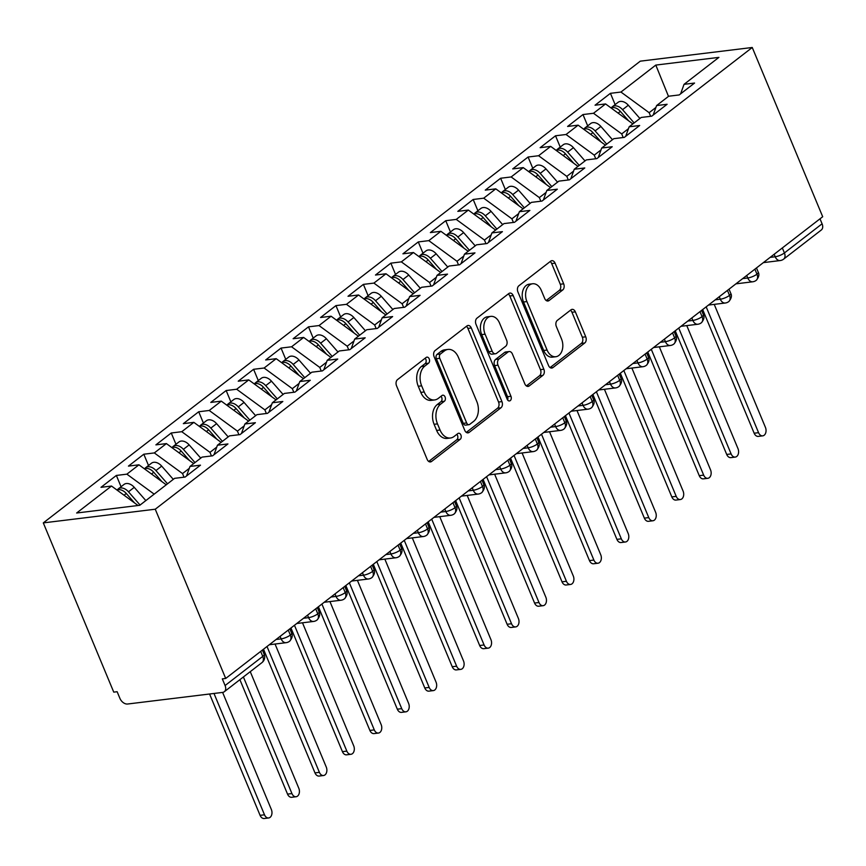<?xml version="1.0" encoding="UTF-8"?>
<svg xmlns="http://www.w3.org/2000/svg" width="866" height="866" viewBox="0 0 866 866"><rect width="100%" height="100%" fill="white"/><g stroke="black" fill="none" stroke-linecap="round" stroke-linejoin="round"><path stroke-width="1.3" d="M429.222 358.881A3.226 2.208 83 0 0 426.949 357.138A3.226 2.208 83 0 0 426.148 357.474L397.516 379.622A4.611 3.161 83 0 0 396.531 385.792L427.187 459.445A4.611 3.161 83 0 0 430.434 461.935A4.611 3.161 83 0 0 431.582 461.448L460.203 439.311A3.226 2.208 83 0 0 460.896 434.992A3.226 2.208 83 0 0 458.623 433.238A3.226 2.208 83 0 0 457.822 433.585L454.12 436.442A14.754 10.121 83 0 1 450.461 438.001A14.754 10.121 83 0 1 440.047 430.023L437.492 423.885A14.754 10.121 83 0 1 440.664 404.119L444.366 401.261A3.226 2.208 83 0 0 445.059 396.931A3.226 2.208 83 0 0 442.786 395.188A3.226 2.208 83 0 0 441.985 395.535L438.283 398.392A14.754 10.121 83 0 1 434.613 399.94A14.754 10.121 83 0 1 424.21 391.973L421.655 385.835A14.754 10.121 83 0 1 424.827 366.069L428.529 363.211A3.226 2.208 83 0 0 429.222 358.881M434.613 399.94L431.225 400.363A14.754 10.121 83 0 1 420.811 392.385L418.256 386.247A14.754 10.121 83 0 1 421.428 366.491L425.13 363.623A3.226 2.208 83 0 0 425.834 359.303A3.226 2.208 83 0 0 425.163 358.243M428.713 461.459L456.815 439.722A3.226 2.208 83 0 0 457.508 435.403A3.226 2.208 83 0 0 456.837 434.342M450.461 438.001L447.062 438.413A14.754 10.121 83 0 1 436.648 430.434L434.093 424.297A14.754 10.121 83 0 1 437.265 404.541L440.978 401.672A3.226 2.208 83 0 0 441.671 397.353A3.226 2.208 83 0 0 441 396.292M562.694 290.002A4.611 3.161 83 0 0 563.679 283.832L555.084 263.167A4.611 3.161 83 0 0 551.826 260.677A4.611 3.161 83 0 0 550.689 261.153L518.896 285.748A4.611 3.161 83 0 0 517.9 291.918L548.557 365.571A4.611 3.161 83 0 0 551.815 368.061A4.611 3.161 83 0 0 552.952 367.574L584.745 342.99A4.611 3.161 83 0 0 585.741 336.809L575.349 311.857A4.611 3.161 83 0 0 572.101 309.368A4.611 3.161 83 0 0 570.954 309.844L557.347 320.366A4.611 3.161 83 0 0 556.351 326.547L561.504 338.92A12.33 8.454 83 0 1 555.799 356.738A12.33 8.454 83 0 1 547.096 350.07L526.907 301.585A12.33 8.454 83 0 1 532.622 283.767A12.33 8.454 83 0 1 541.326 290.435L544.692 298.521A4.611 3.161 83 0 0 547.94 301.011A4.611 3.161 83 0 0 549.087 300.524L562.694 290.002L559.295 290.413A4.611 3.161 83 0 0 560.291 284.243L551.685 263.578A4.611 3.161 83 0 0 550.159 261.564M225.701 678.457L155.252 509.219L752.251 47.489L822.7 216.727L225.701 678.457L222.313 678.868L225.084 685.536L262.755 656.396L260.677 651.405M471.288 327.965A4.611 3.161 83 0 0 468.041 325.475A4.611 3.161 83 0 0 466.893 325.962L435.1 350.546A4.611 3.161 83 0 0 434.115 356.727L464.771 430.37A4.611 3.161 83 0 0 468.019 432.87A4.611 3.161 83 0 0 469.166 432.383L500.959 407.789A4.611 3.161 83 0 0 501.944 401.618L471.288 327.965L467.9 328.387A4.611 3.161 83 0 0 466.373 326.363M476.993 318.147L508.786 293.563A4.611 3.161 83 0 1 509.933 293.076A4.611 3.161 83 0 1 513.181 295.566L543.848 369.219A4.611 3.161 83 0 1 542.852 375.389L529.245 385.911A4.611 3.161 83 0 1 528.098 386.398A4.611 3.161 83 0 1 524.85 383.909L512.412 354.042A4.611 3.161 83 0 0 509.165 351.542A4.611 3.161 83 0 0 508.017 352.029L498.989 359.011A4.611 3.161 83 0 0 498.004 365.181L510.951 396.282A3.226 2.208 83 0 1 509.446 400.947A3.226 2.208 83 0 1 507.173 399.204L476.008 324.328A4.611 3.161 83 0 1 476.993 318.147M155.252 509.219L43.3 522.891L640.299 61.161L752.251 47.489M121.056 486.735L116.358 475.445L100.986 487.331L111.508 486.043L76.652 513.008L139.751 505.3L174.607 478.335L185.129 477.058L200.49 465.161L189.979 466.449L202.059 457.107L212.571 455.83L227.942 443.933L217.431 445.221L229.501 435.879L240.023 434.602L255.394 422.705L244.872 423.994L256.953 414.652L267.464 413.363L282.836 401.478L272.325 402.766L284.405 393.424L294.916 392.136L310.288 380.25L299.777 381.538L311.847 372.196L322.369 370.908L337.74 359.022L327.218 360.31L339.299 350.968L349.81 349.68L365.181 337.794L354.67 339.082L366.74 329.74L377.262 328.452L392.634 316.566L382.112 317.854L394.192 308.512L404.714 307.224L420.086 295.338L409.564 296.616L421.645 287.285L432.156 285.996L447.527 274.111L437.016 275.388L449.086 266.046L459.608 264.769L474.979 252.883L464.457 254.16L476.538 244.818L487.06 243.541L502.421 231.644L491.91 232.932L503.99 223.59L514.501 222.313L529.873 210.416L519.362 211.705L531.432 202.363L541.954 201.085L557.325 189.189L546.803 190.477L558.884 181.135L569.395 179.847L584.767 167.961L574.255 169.249L586.336 159.907L596.847 158.619L612.219 146.733L601.697 148.021L613.778 138.679L624.299 137.391L639.671 125.505L629.149 126.793L641.23 117.451L651.741 116.163L667.112 104.277L656.601 105.565L668.671 96.223L679.193 94.935L694.564 83.049L684.043 84.338L680.611 93.842M116.358 475.445L126.88 474.157L138.95 464.815L166.25 484.798M148.508 465.507L143.81 454.217L128.439 466.103L138.95 464.815M143.81 454.217L154.321 452.929L166.402 443.587L193.703 463.57M175.96 444.28L171.251 432.989L155.891 444.875L166.402 443.587M171.251 432.989L181.773 431.701L193.854 422.359L221.144 442.342M203.402 423.041L198.704 411.761L183.332 423.647L193.854 422.359M198.704 411.761L209.226 410.473L221.295 401.131L248.596 421.114M230.854 401.813L226.156 390.534L210.784 402.419L221.295 401.131M226.156 390.534L236.667 389.245L248.748 379.903L276.048 399.886M258.295 380.585L253.597 369.295L238.226 381.192L248.748 379.903M253.597 369.295L264.119 368.018L276.2 358.676L303.49 378.659M285.748 359.358L281.049 348.067L265.678 359.964L276.2 358.676M281.049 348.067L291.571 346.79L303.641 337.448L330.942 357.431M313.2 338.13L308.502 326.839L293.13 338.725L303.641 337.448M308.502 326.839L319.013 325.562L331.093 316.22L358.383 336.203M340.641 316.902L335.943 305.611L320.572 317.497L331.093 316.22M335.943 305.611L346.465 304.323L358.546 294.992L385.835 314.975M368.093 295.674L363.395 284.384L348.024 296.269L358.546 294.992M363.395 284.384L373.906 283.095L385.987 273.764L413.288 293.747M395.546 274.446L390.847 263.156L375.476 275.042L385.987 273.764M390.847 263.156L401.359 261.868L413.439 252.526L440.729 272.519M422.987 253.218L418.289 241.928L402.917 253.814L413.439 252.526M418.289 241.928L428.811 240.64L440.881 231.298L468.181 251.281M450.439 231.991L445.741 220.7L430.37 232.586L440.881 231.298M445.741 220.7L456.252 219.412L468.333 210.07L495.633 230.053M477.891 210.763L473.182 199.472L457.822 211.358L468.333 210.07M473.182 199.472L483.704 198.184L495.785 188.842L523.075 208.825M505.333 189.524L500.635 178.244L485.263 190.13L495.785 188.842M500.635 178.244L511.156 176.956L523.226 167.614L550.527 187.597M532.785 168.296L528.087 157.017L512.715 168.902L523.226 167.614M528.087 157.017L538.598 155.728L550.679 146.386L577.979 166.369M560.226 147.068L555.528 135.778L540.157 147.675L550.679 146.386M555.528 135.778L566.05 134.501L578.131 125.159L605.421 145.142M587.678 125.841L582.98 114.55L567.609 126.447L578.131 125.159M582.98 114.55L593.502 113.273L605.572 103.931L632.873 123.914M615.131 104.613L610.433 93.322L595.061 105.208L605.572 103.931M610.433 93.322L620.944 92.045L655.8 65.08L718.91 57.373L684.043 84.338M656.601 105.565L653.159 115.07M655.919 107.46L649.143 112.688L650.647 116.293M620.944 92.045L649.143 112.688M668.487 96.364L655.8 65.08M629.149 126.793L625.707 136.298M628.467 128.688L621.701 133.916L623.206 137.532M593.502 113.273L621.701 133.916M601.697 148.021L598.265 157.525M601.015 149.915L594.249 155.144L595.754 158.759M566.05 134.501L594.249 155.144M574.255 169.249L570.813 178.753M573.573 171.143L566.808 176.372L568.302 179.987M538.598 155.728L566.808 176.372M546.803 190.477L543.372 199.981M546.121 192.371L539.356 197.6L540.86 201.215M511.156 176.956L539.356 197.6M519.362 211.705L515.92 221.209M518.669 213.599L511.903 218.827L513.408 222.443M483.704 198.184L511.903 218.827M491.91 232.932L488.467 242.448M491.228 234.827L484.462 240.055L485.967 243.671M456.252 219.412L484.462 240.055M464.457 254.16L461.026 263.675M463.775 256.055L457.01 261.294L458.515 264.899M428.811 240.64L457.01 261.294M437.016 275.388L433.574 284.903M436.323 277.282L429.558 282.522L431.062 286.126M401.359 261.868L429.558 282.522M409.564 296.616L406.122 306.131M408.882 298.51L402.116 303.75L403.621 307.354M373.906 283.095L402.116 303.75M382.112 317.854L378.68 327.359M381.43 319.738L374.664 324.977L376.169 328.582M346.465 304.323L374.664 324.977M354.67 339.082L351.228 348.587M353.988 340.977L347.212 346.205L348.717 349.81M319.013 325.562L347.212 346.205M327.218 360.31L323.776 369.814M326.536 362.205L319.77 367.433L321.275 371.049M291.571 346.79L319.77 367.433M299.777 381.538L296.334 391.042M299.084 383.432L292.318 388.661L293.823 392.276M264.119 368.018L292.318 388.661M272.325 402.766L268.882 412.27M271.643 404.66L264.877 409.889L266.371 413.504M236.667 389.245L264.877 409.889M244.872 423.994L241.441 433.498M244.19 425.888L237.425 431.116L238.929 434.732M209.226 410.473L237.425 431.116M217.431 445.221L213.989 454.726M216.738 447.116L209.973 452.344L211.477 455.96M181.773 431.701L209.973 452.344M189.979 466.449L186.536 475.964M189.297 468.344L182.531 473.572L184.036 477.188M154.321 452.929L182.531 473.572M213.989 693.46L264.498 814.798A5.867 4.027 83 0 0 268.633 817.969A5.867 4.027 83 0 0 271.35 809.493L222.616 692.41L127.605 704.015A7.047 4.741 -127.7 0 1 119.919 698.386L117.137 691.717L113.749 692.129L43.3 522.891M222.594 692.41A7.047 4.741 -127.7 0 0 224.305 691.728A7.047 4.741 -127.7 0 0 225.084 685.536M126.88 474.157L154.17 494.14M820.005 218.817L822.083 223.807A7.047 4.741 52.3 0 1 821.304 230.01L783.633 259.14A7.047 4.741 52.3 0 0 784.412 252.948L822.083 223.807M111.508 486.043L138.084 505.506M288.259 630.069L290.337 635.07A7.047 4.741 52.3 0 1 289.677 641.165A7.047 4.741 52.3 0 1 289.558 641.262A7.047 7.047 0 0 1 286.105 642.68A7.047 4.828 83 0 1 281.136 638.87L280.097 636.38M315.711 608.841L317.79 613.832A7.047 4.741 52.3 0 1 317.118 619.937A7.047 4.741 52.3 0 1 317.01 620.034A7.047 7.047 0 0 1 313.557 621.452A7.047 4.828 83 0 1 308.588 617.642L307.549 615.152M343.163 587.613L345.242 592.604A7.047 4.741 52.3 0 1 344.571 598.709A7.047 4.741 52.3 0 1 344.462 598.807A7.047 7.047 0 0 1 341.009 600.225A7.047 4.828 83 0 1 336.03 596.414L335.001 593.924M370.605 566.386L372.683 571.376A7.047 4.741 52.3 0 1 372.023 577.481A7.047 4.741 52.3 0 1 371.904 577.568A7.047 7.047 0 0 1 368.451 578.997A7.047 4.828 83 0 1 363.482 575.186L362.443 572.697M398.057 545.147L400.135 550.148A7.047 4.741 52.3 0 1 399.464 556.253A7.047 4.741 52.3 0 1 399.356 556.34A7.047 7.047 0 0 1 395.903 557.769A7.047 4.828 83 0 1 390.934 553.959L389.895 551.469M425.498 523.919L427.588 528.92A7.047 4.741 52.3 0 1 426.916 535.026A7.047 4.741 52.3 0 1 426.808 535.112A7.047 7.047 0 0 1 423.344 536.53A7.047 4.828 83 0 1 418.375 532.731L417.336 530.241M452.95 502.691L455.029 507.692A7.047 4.741 52.3 0 1 454.369 513.798A7.047 4.741 52.3 0 1 454.249 513.884A7.047 7.047 0 0 1 450.796 515.302A7.047 4.828 83 0 1 445.828 511.503L444.788 509.002M480.403 481.464L482.481 486.465A7.047 4.741 52.3 0 1 481.81 492.57A7.047 4.741 52.3 0 1 481.702 492.657A7.047 7.047 0 0 1 478.249 494.075A7.047 4.828 83 0 1 473.269 490.275L472.241 487.775M507.844 460.236L509.933 465.237A7.047 4.741 52.3 0 1 509.262 471.342A7.047 4.741 52.3 0 1 509.154 471.429A7.047 7.047 0 0 1 505.69 472.847A7.047 4.828 83 0 1 500.721 469.036L499.682 466.547M535.296 439.008L537.375 444.009A7.047 4.741 52.3 0 1 536.714 450.114A7.047 4.741 52.3 0 1 536.595 450.201A7.047 7.047 0 0 1 533.142 451.619A7.047 4.828 83 0 1 528.173 447.809L527.134 445.319M562.748 417.78L564.827 422.781A7.047 4.741 52.3 0 1 564.156 428.876A7.047 4.741 52.3 0 1 564.047 428.973A7.047 7.047 0 0 1 560.594 430.391A7.047 4.828 83 0 1 555.615 426.581L554.586 424.091M590.19 396.552L592.268 401.553A7.047 4.741 52.3 0 1 591.608 407.648A7.047 4.741 52.3 0 1 591.489 407.745A7.047 7.047 0 0 1 588.036 409.163A7.047 4.828 83 0 1 583.067 405.353L582.028 402.863M617.642 375.324L619.72 380.315A7.047 4.741 52.3 0 1 619.049 386.42A7.047 4.741 52.3 0 1 618.941 386.517A7.047 7.047 0 0 1 615.488 387.936A7.047 4.828 83 0 1 610.519 384.125L609.48 381.635M645.094 354.097L647.173 359.087A7.047 4.741 52.3 0 1 646.501 365.192A7.047 4.741 52.3 0 1 646.393 365.29A7.047 7.047 0 0 1 642.94 366.708A7.047 4.828 83 0 1 637.961 362.897L636.921 360.408M672.536 332.869L674.614 337.859A7.047 4.741 52.3 0 1 673.954 343.964A7.047 4.741 52.3 0 1 673.835 344.051A7.047 7.047 0 0 1 670.381 345.48A7.047 4.828 83 0 1 665.413 341.669L664.374 339.18M699.988 311.63L702.066 316.631A7.047 4.741 52.3 0 1 701.395 322.737A7.047 4.741 52.3 0 1 701.287 322.823A7.047 7.047 0 0 1 697.834 324.252A7.047 4.828 83 0 1 692.865 320.442L691.826 317.952M727.429 290.402L729.518 295.403A7.047 4.741 52.3 0 1 728.847 301.509A7.047 4.741 52.3 0 1 728.739 301.595A7.047 7.047 0 0 1 725.275 303.013A7.047 4.828 83 0 1 720.306 299.214L719.267 296.724M754.881 269.174L756.96 274.176A7.047 4.741 52.3 0 1 756.299 280.281A7.047 4.741 52.3 0 1 756.18 280.368A7.047 7.047 0 0 1 752.727 281.786A7.047 4.828 83 0 1 747.759 277.986L746.719 275.485M466.298 432.394L497.56 408.211A4.611 3.161 83 0 0 498.556 402.03L467.9 328.387M440.448 353.988A3.226 2.208 83 0 0 439.755 358.308L466.666 422.954A3.226 2.208 83 0 0 468.939 424.697A3.226 2.208 83 0 0 469.74 424.362L473.648 421.341A14.754 10.121 83 0 0 476.82 401.575L458.428 357.387A14.754 10.121 83 0 0 448.014 349.42A14.754 10.121 83 0 0 444.355 350.968L440.448 353.988L437.059 354.4A3.226 2.208 83 0 0 436.367 358.719L439.755 358.308M468.939 424.697L465.551 425.119A3.226 2.208 83 0 1 463.278 423.366L436.367 358.719M448.014 349.42L444.626 349.832A14.754 10.121 83 0 0 440.967 351.38L444.355 350.968M437.059 354.4L440.967 351.38M526.376 385.922L539.464 375.801A4.611 3.161 83 0 0 540.449 369.63L509.793 295.977A4.611 3.161 83 0 0 508.266 293.964M509.165 351.542L505.766 351.964A4.611 3.161 83 0 0 504.629 352.44L495.601 359.422A4.611 3.161 83 0 0 494.605 365.604L507.552 396.693L510.951 396.282M507.617 399.984A3.226 2.208 83 0 0 507.552 396.693M499.52 323.04A12.33 8.454 83 0 0 490.816 316.382A12.33 8.454 83 0 0 485.101 334.189L492.213 351.271A4.611 3.161 83 0 0 495.46 353.772A4.611 3.161 83 0 0 496.608 353.285L505.636 346.303A4.611 3.161 83 0 0 506.621 340.121L499.52 323.04M490.816 316.382L487.417 316.794A12.33 8.454 83 0 0 481.713 334.612L485.101 334.189M495.46 353.772L492.072 354.183A4.611 3.161 83 0 1 488.814 351.693L481.713 334.612M546.219 300.534L559.295 290.413M532.622 283.767L529.234 284.189A12.33 8.454 83 0 0 523.519 301.996L526.907 301.585M555.799 356.738L552.4 357.149A12.33 8.454 83 0 1 543.696 350.481L523.519 301.996M550.083 367.585L581.357 343.401A4.611 3.161 83 0 0 582.342 337.231L571.961 312.269A4.611 3.161 83 0 0 570.423 310.255M134.511 502.886L126.284 493.49A9.396 6.333 -127.7 0 0 118.35 489.68A9.396 6.333 -127.7 0 0 116.975 490.048M140.076 505.04L128.482 491.801A9.396 6.333 -127.7 0 0 120.547 487.98A9.396 6.333 -127.7 0 0 118.274 488.889A9.396 6.333 -127.7 0 0 117.311 489.918M118.274 488.889L124.033 484.43A9.396 6.333 52.3 0 1 126.306 483.52A9.396 6.333 52.3 0 1 134.252 487.341L145.845 500.58M268.633 817.969L264.227 818.511A5.867 4.027 -97 0 1 260.081 815.339L264.498 814.798M209.572 694.002L260.081 815.339M161.964 481.658L153.737 472.262A9.396 6.333 -127.7 0 0 145.802 468.452A9.396 6.333 -127.7 0 0 144.427 468.82M167.528 483.813L155.934 470.563A9.396 6.333 -127.7 0 0 147.989 466.752A9.396 6.333 -127.7 0 0 145.715 467.662A9.396 6.333 -127.7 0 0 144.763 468.69M145.715 467.662L151.485 463.202A9.396 6.333 52.3 0 1 153.758 462.292A9.396 6.333 52.3 0 1 161.693 466.114L173.287 479.353M296.085 796.742L291.68 797.283A5.867 4.027 -97 0 1 287.534 794.111L291.939 793.57A5.867 4.027 83 0 0 296.085 796.742A5.867 4.027 83 0 0 298.802 788.266L250.263 671.659M243.4 676.963L291.939 793.57M239.893 679.669L287.534 794.111M189.405 460.431L181.189 451.034A9.396 6.333 -127.7 0 0 173.243 447.224A9.396 6.333 -127.7 0 0 171.869 447.592M194.98 462.585L183.386 449.335A9.396 6.333 -127.7 0 0 175.441 445.525A9.396 6.333 -127.7 0 0 173.168 446.434A9.396 6.333 -127.7 0 0 172.204 447.462M173.168 446.434L178.926 441.974A9.396 6.333 52.3 0 1 181.2 441.065A9.396 6.333 52.3 0 1 189.145 444.886L200.739 458.125M323.538 775.514L319.121 776.055A5.867 4.027 -97 0 1 314.975 772.883L319.392 772.342A5.867 4.027 83 0 0 323.538 775.514A5.867 4.027 83 0 0 326.255 767.038L275.052 644.033M267.009 646.501L319.392 772.342M263.502 649.219L314.975 772.883M216.857 439.203L208.63 429.807A9.396 6.333 -127.7 0 0 200.696 425.996A9.396 6.333 -127.7 0 0 199.321 426.364M222.421 441.357L210.828 428.107A9.396 6.333 -127.7 0 0 202.893 424.297A9.396 6.333 -127.7 0 0 200.609 425.206A9.396 6.333 -127.7 0 0 199.656 426.234M200.609 425.206L206.379 420.746A9.396 6.333 52.3 0 1 208.652 419.837A9.396 6.333 52.3 0 1 216.597 423.647L228.191 436.897M350.979 754.286L346.573 754.827A5.867 4.027 -97 0 1 342.427 751.656L346.833 751.114A5.867 4.027 83 0 0 350.979 754.286A5.867 4.027 83 0 0 353.696 745.81L302.494 622.806M294.462 625.274L346.833 751.114M290.954 627.991L342.427 751.656M244.309 417.975L236.082 408.579A9.396 6.333 -127.7 0 0 228.137 404.768A9.396 6.333 -127.7 0 0 226.773 405.136M249.873 420.129L238.28 406.879A9.396 6.333 -127.7 0 0 230.334 403.069A9.396 6.333 -127.7 0 0 228.061 403.978A9.396 6.333 -127.7 0 0 227.109 405.007M228.061 403.978L233.831 399.518A9.396 6.333 52.3 0 1 236.104 398.609A9.396 6.333 52.3 0 1 244.039 402.419L255.632 415.669M378.431 733.058L374.015 733.599A5.867 4.027 -97 0 1 369.879 730.428L374.285 729.886A5.867 4.027 83 0 0 378.431 733.058A5.867 4.027 83 0 0 381.148 724.582L329.946 601.578M321.903 604.046L374.285 729.886M318.396 606.763L369.879 730.428M271.751 396.747L263.535 387.351A9.396 6.333 -127.7 0 0 255.589 383.541A9.396 6.333 -127.7 0 0 254.214 383.909M277.326 398.901L265.721 385.651A9.396 6.333 -127.7 0 0 257.787 381.841A9.396 6.333 -127.7 0 0 255.513 382.75A9.396 6.333 -127.7 0 0 254.55 383.779M255.513 382.75L261.272 378.29A9.396 6.333 52.3 0 1 263.545 377.381A9.396 6.333 52.3 0 1 271.491 381.192L283.085 394.441M405.873 711.83L401.467 712.372A5.867 4.027 -97 0 1 397.321 709.189L401.737 708.659A5.867 4.027 83 0 0 405.873 711.83A5.867 4.027 83 0 0 408.6 703.344L357.398 580.339M349.355 582.818L401.737 708.659M345.848 585.524L397.321 709.189M299.203 375.519L290.976 366.123A9.396 6.333 -127.7 0 0 283.041 362.313A9.396 6.333 -127.7 0 0 281.666 362.681M304.767 377.673L293.173 364.424A9.396 6.333 -127.7 0 0 285.239 360.613A9.396 6.333 -127.7 0 0 282.955 361.523A9.396 6.333 -127.7 0 0 282.002 362.551M282.955 361.523L288.724 357.063A9.396 6.333 52.3 0 1 290.998 356.153A9.396 6.333 52.3 0 1 298.943 359.964L310.537 373.214M433.325 690.603L428.919 691.144A5.867 4.027 -97 0 1 424.773 687.961L429.179 687.431A5.867 4.027 83 0 0 433.325 690.603A5.867 4.027 83 0 0 436.042 682.116L384.84 559.111M376.807 561.59L429.179 687.431M373.3 564.296L424.773 687.961M326.644 354.291L318.428 344.895A9.396 6.333 -127.7 0 0 310.483 341.085A9.396 6.333 -127.7 0 0 309.119 341.453M332.219 356.446L320.626 343.196A9.396 6.333 -127.7 0 0 312.68 339.385A9.396 6.333 -127.7 0 0 310.407 340.284A9.396 6.333 -127.7 0 0 309.443 341.323M310.407 340.284L316.166 335.835A9.396 6.333 52.3 0 1 318.45 334.925A9.396 6.333 52.3 0 1 326.385 338.736L337.978 351.986M460.777 669.375L456.36 669.905A5.867 4.027 -97 0 1 452.225 666.733L456.631 666.203A5.867 4.027 83 0 0 460.777 669.375A5.867 4.027 83 0 0 463.494 660.888L412.292 537.883M404.249 540.362L456.631 666.203M400.741 543.069L452.225 666.733M354.097 333.064L345.87 323.668A9.396 6.333 -127.7 0 0 337.935 319.846A9.396 6.333 -127.7 0 0 336.56 320.225M359.661 335.218L348.067 321.968A9.396 6.333 -127.7 0 0 340.132 318.158A9.396 6.333 -127.7 0 0 337.859 319.056A9.396 6.333 -127.7 0 0 336.896 320.095M337.859 319.056L343.618 314.607A9.396 6.333 52.3 0 1 345.891 313.698A9.396 6.333 52.3 0 1 353.837 317.508L365.43 330.758M488.218 648.147L483.813 648.677A5.867 4.027 -97 0 1 479.667 645.506L484.083 644.964A5.867 4.027 83 0 0 488.218 648.147A5.867 4.027 83 0 0 490.946 639.66L439.744 516.656M431.701 519.135L484.083 644.964M428.194 521.841L479.667 645.506M381.549 311.825L373.322 302.44A9.396 6.333 -127.7 0 0 365.387 298.618A9.396 6.333 -127.7 0 0 364.012 298.997M387.113 313.979L375.519 300.74A9.396 6.333 -127.7 0 0 367.574 296.919A9.396 6.333 -127.7 0 0 365.3 297.828A9.396 6.333 -127.7 0 0 364.348 298.857M365.3 297.828L371.07 293.368A9.396 6.333 52.3 0 1 373.343 292.47A9.396 6.333 52.3 0 1 381.278 296.28L392.883 309.53M515.671 626.908L511.265 627.449A5.867 4.027 -97 0 1 507.119 624.278L511.525 623.737A5.867 4.027 83 0 0 515.671 626.908A5.867 4.027 83 0 0 518.388 618.432L467.185 495.428M459.142 497.907L511.525 623.737M455.646 500.613L507.119 624.278M408.99 290.597L400.774 281.212A9.396 6.333 -127.7 0 0 392.828 277.391A9.396 6.333 -127.7 0 0 391.464 277.77M414.565 292.751L402.971 279.512A9.396 6.333 -127.7 0 0 395.026 275.691A9.396 6.333 -127.7 0 0 392.753 276.6A9.396 6.333 -127.7 0 0 391.789 277.629M392.753 276.6L398.512 272.141A9.396 6.333 52.3 0 1 400.796 271.242A9.396 6.333 52.3 0 1 408.73 275.052L420.324 288.302M543.123 605.68L538.706 606.222A5.867 4.027 -97 0 1 534.571 603.05L538.977 602.509A5.867 4.027 83 0 0 543.123 605.68A5.867 4.027 83 0 0 545.84 597.204L494.638 474.2M486.595 476.679L538.977 602.509M483.087 479.385L534.571 603.05M436.442 269.369L428.215 259.973A9.396 6.333 -127.7 0 0 420.281 256.163A9.396 6.333 -127.7 0 0 418.906 256.531M442.006 271.523L430.413 258.284A9.396 6.333 -127.7 0 0 422.478 254.463A9.396 6.333 -127.7 0 0 420.194 255.373A9.396 6.333 -127.7 0 0 419.241 256.401M420.194 255.373L425.964 250.913A9.396 6.333 52.3 0 1 428.237 250.003A9.396 6.333 52.3 0 1 436.183 253.825L447.776 267.064M570.564 584.453L566.158 584.994A5.867 4.027 -97 0 1 562.012 581.822L566.429 581.281A5.867 4.027 83 0 0 570.564 584.453A5.867 4.027 83 0 0 573.281 575.977L522.09 452.972M514.047 455.44L566.429 581.281M510.539 458.157L562.012 581.822M463.895 248.141L455.668 238.745A9.396 6.333 -127.7 0 0 447.733 234.935A9.396 6.333 -127.7 0 0 446.358 235.303M469.459 250.296L457.865 237.046A9.396 6.333 -127.7 0 0 449.919 233.235A9.396 6.333 -127.7 0 0 447.646 234.145A9.396 6.333 -127.7 0 0 446.694 235.173M447.646 234.145L453.416 229.685A9.396 6.333 52.3 0 1 455.689 228.776A9.396 6.333 52.3 0 1 463.624 232.597L475.218 245.836M598.016 563.225L593.6 563.766A5.867 4.027 -97 0 1 589.465 560.594L593.87 560.053A5.867 4.027 83 0 0 598.016 563.225A5.867 4.027 83 0 0 600.733 554.749L549.531 431.744M541.488 434.212L593.87 560.053M537.981 436.929L589.465 560.594M491.336 226.914L483.12 217.518A9.396 6.333 -127.7 0 0 475.174 213.707A9.396 6.333 -127.7 0 0 473.799 214.075M496.911 229.068L485.317 215.818A9.396 6.333 -127.7 0 0 477.372 212.008A9.396 6.333 -127.7 0 0 475.098 212.917A9.396 6.333 -127.7 0 0 474.135 213.945M475.098 212.917L480.857 208.457A9.396 6.333 52.3 0 1 483.131 207.548A9.396 6.333 52.3 0 1 491.076 211.369L502.67 224.608M625.468 541.997L621.052 542.538A5.867 4.027 -97 0 1 616.906 539.366L621.323 538.825A5.867 4.027 83 0 0 625.468 541.997A5.867 4.027 83 0 0 628.186 533.521L576.983 410.516M568.94 412.985L621.323 538.825M565.433 415.702L616.906 539.366M518.788 205.686L510.561 196.29A9.396 6.333 -127.7 0 0 502.626 192.479A9.396 6.333 -127.7 0 0 501.252 192.847M524.352 207.84L512.759 194.59A9.396 6.333 -127.7 0 0 504.824 190.78A9.396 6.333 -127.7 0 0 502.54 191.689A9.396 6.333 -127.7 0 0 501.587 192.717M502.54 191.689L508.31 187.229A9.396 6.333 52.3 0 1 510.583 186.32A9.396 6.333 52.3 0 1 518.528 190.13L530.122 203.38M652.91 520.769L648.504 521.31A5.867 4.027 -97 0 1 644.358 518.139L648.764 517.597A5.867 4.027 83 0 0 652.91 520.769A5.867 4.027 83 0 0 655.627 512.293L604.425 389.289M596.393 391.757L648.764 517.597M592.885 394.474L644.358 518.139M546.24 184.458L538.013 175.062A9.396 6.333 -127.7 0 0 530.068 171.251A9.396 6.333 -127.7 0 0 528.704 171.62M551.804 186.612L540.211 173.362A9.396 6.333 -127.7 0 0 532.265 169.552A9.396 6.333 -127.7 0 0 529.992 170.461A9.396 6.333 -127.7 0 0 529.039 171.49M529.992 170.461L535.762 166.001A9.396 6.333 52.3 0 1 538.035 165.092A9.396 6.333 52.3 0 1 545.97 168.902L557.563 182.152M680.362 499.541L675.945 500.083A5.867 4.027 -97 0 1 671.81 496.911L676.216 496.37A5.867 4.027 83 0 0 680.362 499.541A5.867 4.027 83 0 0 683.079 491.054L631.877 368.061M623.834 370.529L676.216 496.37M620.327 373.246L671.81 496.911M573.682 163.23L565.466 153.834A9.396 6.333 -127.7 0 0 557.52 150.024A9.396 6.333 -127.7 0 0 556.145 150.392M579.257 165.384L567.652 152.135A9.396 6.333 -127.7 0 0 559.717 148.324A9.396 6.333 -127.7 0 0 557.444 149.233A9.396 6.333 -127.7 0 0 556.481 150.262M557.444 149.233L563.203 144.774A9.396 6.333 52.3 0 1 565.476 143.864A9.396 6.333 52.3 0 1 573.422 147.675L585.015 160.924M707.803 478.313L703.398 478.855A5.867 4.027 -97 0 1 699.252 475.672L703.668 475.142A5.867 4.027 83 0 0 707.803 478.313A5.867 4.027 83 0 0 710.531 469.827L659.329 346.822M651.286 349.301L703.668 475.142M647.779 352.007L699.252 475.672M601.134 142.002L592.907 132.606A9.396 6.333 -127.7 0 0 584.972 128.796A9.396 6.333 -127.7 0 0 583.597 129.164M606.698 144.157L595.104 130.907A9.396 6.333 -127.7 0 0 587.17 127.096A9.396 6.333 -127.7 0 0 584.886 128.006A9.396 6.333 -127.7 0 0 583.933 129.034M584.886 128.006L590.655 123.546A9.396 6.333 52.3 0 1 592.929 122.636A9.396 6.333 52.3 0 1 600.874 126.447L612.468 139.697M735.256 457.086L730.85 457.627A5.867 4.027 -97 0 1 726.704 454.444L731.11 453.914A5.867 4.027 83 0 0 735.256 457.086A5.867 4.027 83 0 0 737.973 448.599L686.77 325.594M678.738 328.073L731.11 453.914M675.231 330.78L726.704 454.444M628.575 120.775L620.359 111.378A9.396 6.333 -127.7 0 0 612.414 107.568A9.396 6.333 -127.7 0 0 611.05 107.936M634.15 122.929L622.557 109.679A9.396 6.333 -127.7 0 0 614.611 105.868A9.396 6.333 -127.7 0 0 612.338 106.767A9.396 6.333 -127.7 0 0 611.374 107.806M612.338 106.767L618.097 102.318A9.396 6.333 52.3 0 1 620.381 101.409A9.396 6.333 52.3 0 1 628.315 105.219L639.909 118.469M762.708 435.858L758.291 436.388A5.867 4.027 -97 0 1 754.156 433.216L758.562 432.675A5.867 4.027 83 0 0 762.708 435.858A5.867 4.027 83 0 0 765.425 427.371L714.223 304.367M706.18 306.845L758.562 432.675M702.672 309.552L754.156 433.216M224.305 691.728L261.976 662.598A7.047 4.741 -127.7 0 0 262.755 656.396A7.047 1.938 -22.6 0 0 264.173 654.317L262.398 650.063M782.334 247.947L784.412 252.948A7.047 1.938 -22.6 0 1 775.2 256.758L774.172 254.258M276.081 639.487L281.136 638.87A7.047 1.938 -22.6 0 0 290.337 635.07A7.047 1.938 -22.6 0 0 291.625 633.089C292.892 635.428 292.243 638.123 289.677 641.165M303.533 618.259L308.588 617.642A7.047 1.938 -22.6 0 0 317.79 613.832A7.047 1.938 -22.6 0 0 319.067 611.861C320.344 614.2 319.695 616.895 317.118 619.937M330.974 597.031L336.03 596.414A7.047 1.938 -22.6 0 0 345.242 592.604A7.047 1.938 -22.6 0 0 346.519 590.634C347.786 592.972 347.136 595.667 344.571 598.709M358.427 575.803L363.482 575.186A7.047 1.938 -22.6 0 0 372.683 571.376A7.047 1.938 -22.6 0 0 373.971 569.395C375.238 571.744 374.588 574.439 372.023 577.481M385.868 554.576L390.934 553.959A7.047 1.938 -22.6 0 0 400.135 550.148A7.047 1.938 -22.6 0 0 401.413 548.167C402.69 550.516 402.041 553.212 399.464 556.253M413.32 533.348L418.375 532.731A7.047 1.938 -22.6 0 0 427.588 528.92A7.047 1.938 -22.6 0 0 428.865 526.939C430.131 529.288 429.482 531.984 426.916 535.026M440.772 512.12L445.828 511.503A7.047 1.938 -22.6 0 0 455.029 507.692A7.047 1.938 -22.6 0 0 456.317 505.712C457.584 508.061 456.934 510.745 454.369 513.798M468.214 490.892L473.269 490.275A7.047 1.938 -22.6 0 0 482.481 486.465A7.047 1.938 -22.6 0 0 483.758 484.484C485.036 486.833 484.386 489.517 481.81 492.57M495.666 469.653L500.721 469.036A7.047 1.938 -22.6 0 0 509.933 465.237A7.047 1.938 -22.6 0 0 511.211 463.256C512.477 465.594 511.828 468.29 509.262 471.342M523.118 448.426L528.173 447.809A7.047 1.938 -22.6 0 0 537.375 444.009A7.047 1.938 -22.6 0 0 538.652 442.028C539.929 444.366 539.28 447.062 536.714 450.114M550.56 427.198L555.615 426.581A7.047 1.938 -22.6 0 0 564.827 422.781A7.047 1.938 -22.6 0 0 566.104 420.8C567.371 423.138 566.732 425.834 564.156 428.876M578.012 405.97L583.067 405.353A7.047 1.938 -22.6 0 0 592.268 401.553A7.047 1.938 -22.6 0 0 593.556 399.572C594.823 401.911 594.173 404.606 591.608 407.648M605.464 384.742L610.519 384.125A7.047 1.938 -22.6 0 0 619.72 380.315A7.047 1.938 -22.6 0 0 620.998 378.345C622.275 380.683 621.626 383.378 619.049 386.42M632.905 363.514L637.961 362.897A7.047 1.938 -22.6 0 0 647.173 359.087A7.047 1.938 -22.6 0 0 648.45 357.117C649.717 359.455 649.067 362.15 646.501 365.192M660.357 342.286L665.413 341.669A7.047 1.938 -22.6 0 0 674.614 337.859A7.047 1.938 -22.6 0 0 675.902 335.878C677.169 338.227 676.519 340.923 673.954 343.964M687.799 321.059L692.865 320.442A7.047 1.938 -22.6 0 0 702.066 316.631A7.047 1.938 -22.6 0 0 703.344 314.65C704.621 316.999 703.971 319.695 701.395 322.737M715.251 299.831L720.306 299.214A7.047 1.938 -22.6 0 0 729.518 295.403A7.047 1.938 -22.6 0 0 730.796 293.422C732.062 295.771 731.413 298.467 728.847 301.509M742.703 278.603L747.759 277.986A7.047 1.938 -22.6 0 0 756.96 274.176A7.047 1.938 -22.6 0 0 758.248 272.195C759.514 274.544 758.865 277.228 756.299 280.281M770.145 257.375L775.2 256.758A7.047 4.828 83 0 0 780.179 260.558A7.047 7.047 0 0 0 783.633 259.14M421.428 366.491L424.827 366.069M418.256 386.247L421.655 385.835M420.811 392.385L424.21 391.973M440.978 401.672L444.366 401.261M437.265 404.541L440.664 404.119M434.093 424.297L437.492 423.885M436.648 430.434L440.047 430.023M456.815 439.722L460.203 439.311M429.211 461.74L431.582 461.448M425.13 363.623L428.529 363.211M498.556 402.03L501.944 401.618M497.56 408.211L500.959 407.789M466.796 432.675L469.166 432.383M463.278 423.366L466.666 422.954M509.793 295.977L513.181 295.566M540.449 369.63L543.848 369.219M539.464 375.801L542.852 375.389M526.874 386.204L529.245 385.911M504.629 352.44L508.017 352.029M495.601 359.422L498.989 359.011M494.605 365.604L498.004 365.181M488.814 351.693L492.213 351.271M546.717 300.816L549.087 300.524M543.696 350.481L547.096 350.07M571.961 312.269L575.349 311.857M582.342 337.231L585.741 336.809M581.357 343.401L584.745 342.99M550.581 367.866L552.952 367.574M551.685 263.578L555.084 263.167M560.291 284.243L563.679 283.832M128.482 491.801L134.252 487.341M124.044 495.233L126.284 493.49M155.934 470.563L161.693 466.114M151.496 474.005L153.737 472.262M183.386 449.335L189.145 444.886M178.948 452.766L181.189 451.034M210.828 428.107L216.597 423.647M206.389 431.539L208.63 429.807M238.28 406.879L244.039 402.419M233.842 410.311L236.082 408.579M265.721 385.651L271.491 381.192M261.294 389.083L263.535 387.351M293.173 364.424L298.943 359.964M288.735 367.855L290.976 366.123M320.626 343.196L326.385 338.736M316.187 346.627L318.428 344.895M348.067 321.968L353.837 317.508M343.629 325.4L345.87 323.668M375.519 300.74L381.278 296.28M371.081 304.172L373.322 302.44M402.971 279.512L408.73 275.052M398.533 282.944L400.774 281.212M430.413 258.284L436.183 253.825M425.975 261.716L428.215 259.973M457.865 237.046L463.624 232.597M453.427 240.488L455.668 238.745M485.317 215.818L491.076 211.369M480.879 219.25L483.12 217.518M512.759 194.59L518.528 190.13M508.32 198.022L510.561 196.29M540.211 173.362L545.97 168.902M535.773 176.794L538.013 175.062M567.652 152.135L573.422 147.675M563.225 155.566L565.466 153.834M595.104 130.907L600.874 126.447M590.666 134.338L592.907 132.606M622.557 109.679L628.315 105.219M618.118 113.11L620.359 111.378M269.304 644.737L286.105 642.68M261.976 662.598A7.047 7.047 0 0 0 264.173 654.317M296.746 623.498L313.557 621.452M289.85 628.835L291.625 633.089M324.198 602.271L341.009 600.225M317.302 607.607L319.067 611.861M351.65 581.043L368.451 578.997M344.755 586.379L346.519 590.634M379.091 559.815L395.903 557.769M372.196 565.152L373.971 569.395M406.544 538.587L423.344 536.53M399.648 543.924L401.413 548.167M433.985 517.359L450.796 515.302M427.09 522.696L428.865 526.939M461.437 496.131L478.249 494.075M454.542 501.468L456.317 505.712M488.889 474.904L505.69 472.847M481.994 480.229L483.758 484.484M516.331 453.676L533.142 451.619M509.435 459.002L511.211 463.256M543.783 432.448L560.594 430.391M536.888 437.774L538.652 442.028M571.235 411.22L588.036 409.163M564.34 416.546L566.104 420.8M598.677 389.981L615.488 387.936M591.781 395.318L593.556 399.572M626.129 368.754L642.94 366.708M619.233 374.09L620.998 378.345M653.581 347.526L670.381 345.48M646.685 352.863L648.45 357.117M681.022 326.298L697.834 324.252M674.127 331.635L675.902 335.878M708.475 305.07L725.275 303.013M701.579 310.407L703.344 314.65M735.916 283.842L752.727 281.786M729.02 289.179L730.796 293.422M763.368 262.615L780.179 260.558M756.473 267.951L758.248 272.195"/></g></svg>
